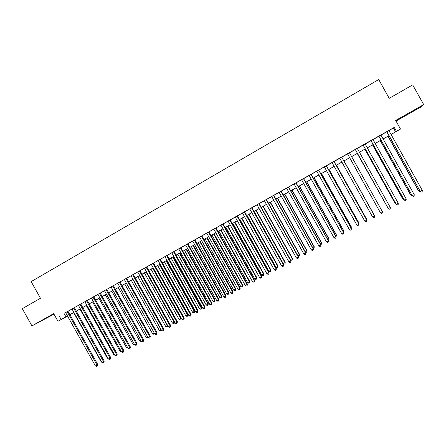 <?xml version="1.0" encoding="UTF-8"?>
<svg xmlns="http://www.w3.org/2000/svg" width="446" height="446" viewBox="0 0 446 446"><rect width="100%" height="100%" fill="white"/><g stroke="black" fill="none" stroke-linecap="round" stroke-linejoin="round"><path stroke-width="0.67" d="M48.558 317L42.024 320.484L48.558 317M411.117 112.275L416.486 109.131L411.117 112.275M72.659 313.12L69.955 314.798M396.037 121.044L420.433 107.269L423.7 104.615L412.678 84.891L389.219 98.337L378.715 79.55L31.153 281.616L40.458 298.268L22.3 308.677L31.928 325.903L53.972 314.168M388.923 130.633L394.264 127.4L396.444 131.308L400.497 129.033L391.086 134.502M67.943 311.197L65.568 312.535M74.337 307.601L71.973 308.933M80.765 303.982L78.407 305.309M87.226 300.348L84.874 301.669M93.71 296.696L91.369 298.012M100.227 293.028L97.897 294.338M106.778 289.342L104.459 290.647M113.356 285.641L111.048 286.94M119.968 281.917L117.666 283.216M126.614 278.181L124.317 279.469M133.287 274.424L131.001 275.706M139.994 270.65L137.719 271.932M146.734 266.859L144.465 268.13M153.502 263.045L151.25 264.316M160.304 259.215L158.062 260.481M167.144 255.368L164.909 256.628M174.012 251.505L171.788 252.754M180.914 247.619L178.701 248.862M187.85 243.717L185.648 244.954M194.818 239.792L192.627 241.03M201.826 235.85L199.641 237.077M208.862 231.892L206.693 233.113M215.936 227.912L213.773 229.127M223.045 223.909L220.893 225.119M230.186 219.889L228.045 221.093M237.361 215.853L235.237 217.046M244.575 211.789L242.462 212.982M251.823 207.713L249.721 208.895M259.109 203.61L257.019 204.786M266.429 199.49L264.355 200.661M273.788 195.348L271.726 196.513M281.186 191.189L279.135 192.343M288.618 187.002L286.577 188.151M296.088 182.799L294.059 183.942M303.598 178.573L301.58 179.71M311.141 174.33L309.139 175.456M318.723 170.06L316.738 171.18M326.349 165.773L324.37 166.882M334.009 161.458L332.047 162.561M341.708 157.126L339.763 158.219M349.463 152.761L347.512 153.859M357.263 148.373L355.284 149.488M365.112 143.958L363.094 145.089M372.995 139.52L370.944 140.674M380.923 135.054L378.832 136.231M394.264 127.4L65.595 312.59M67.97 311.252L72.001 308.983M74.371 307.651L78.435 305.359M80.793 304.033L84.902 301.725M87.254 300.398L91.402 298.067M93.744 296.746L97.925 294.393M100.261 293.078L104.487 290.703M106.806 289.393L111.076 286.995M113.39 285.691L117.694 283.266M120.002 281.972L124.35 279.525M126.642 278.232L131.035 275.762M133.315 274.474L137.747 271.982M140.022 270.7L144.498 268.185M146.762 266.909L151.278 264.366M153.535 263.101L158.09 260.536M160.337 259.271L164.936 256.684M167.172 255.424L171.816 252.81M174.04 251.561L178.729 248.918M180.942 247.675L185.675 245.01M187.883 243.772L192.655 241.08M194.852 239.848L199.674 237.133M201.854 235.906L206.721 233.169M208.895 231.948L213.807 229.183M215.964 227.967L220.926 225.174M223.072 223.964L228.079 221.149M230.214 219.945L235.265 217.102M237.395 215.909L242.49 213.037M244.609 211.844L249.754 208.951M251.856 207.769L257.052 204.842M259.143 203.666L264.383 200.717M266.463 199.546L271.753 196.569M273.822 195.404L279.163 192.399M281.22 191.245L286.611 188.212M288.651 187.064L294.092 183.997M296.122 182.854L301.613 179.766M303.626 178.634L309.173 175.512M311.174 174.386L316.766 171.236M318.756 170.116L324.404 166.938M326.377 165.828L332.08 162.623M334.043 161.513L339.796 158.28M341.742 157.182L347.546 153.915M349.491 152.822L355.317 149.544M357.296 148.429L363.122 145.151M365.14 144.013L370.977 140.73M373.029 139.576L378.866 136.292M380.956 135.116L386.799 131.826M388.89 130.572L386.766 131.765M67.552 316.097L57.935 321.265L53.665 313.622L31.928 325.903M57.935 321.265L67.508 316.008M59.201 315.985L61.147 319.464M423.7 104.615L395.691 120.431L400.497 129.033M69.927 314.748L72.731 313.243M388.962 135.69L383.108 138.974M381.023 140.144L375.181 143.428M373.124 144.576L367.287 147.855M365.268 148.986L359.437 152.259M357.452 153.374L351.626 156.641M349.675 157.733L343.872 160.989M341.92 162.088L336.167 165.315M334.199 166.419L328.496 169.619M326.522 170.729L320.869 173.901M318.879 175.016L313.282 178.155M311.275 179.281L305.727 182.392M303.715 183.523L298.218 186.612M296.189 187.749L290.742 190.804M288.701 191.947L283.305 194.974M281.248 196.129L275.901 199.128M273.838 200.287L268.542 203.259M266.457 204.43L261.211 207.373M259.12 208.544L253.925 211.465M251.817 212.642L246.666 215.535M244.553 216.723L239.452 219.583M237.322 220.776L232.266 223.613M230.125 224.817L225.119 227.627M222.967 228.831L218.005 231.613M215.847 232.829L210.93 235.588M208.756 236.804L203.883 239.541M201.703 240.762L196.876 243.471M194.679 244.703L189.901 247.385M187.694 248.623L182.96 251.282M180.747 252.525L176.053 255.157M173.828 256.405L169.179 259.014M166.943 260.269L162.338 262.85M160.092 264.11L155.531 266.675M153.273 267.94L148.752 270.471M146.489 271.748L142.012 274.257M139.732 275.533L135.3 278.025M133.014 279.308L128.621 281.772M126.324 283.059L121.975 285.501M119.667 286.795L115.358 289.214M113.044 290.513L108.774 292.911M106.449 294.209L102.218 296.584M99.887 297.895L95.695 300.247M93.353 301.557L89.206 303.888M86.853 305.209L82.739 307.511M80.38 308.838L76.311 311.124M73.941 312.451L69.905 314.714M391.058 134.458L396.444 131.308M69.883 314.675L73.919 312.412M76.288 311.085L80.358 308.799M82.716 307.472L86.831 305.17M89.183 303.849L93.331 301.518M95.673 300.203L99.865 297.856M102.195 296.545L106.427 294.17M108.752 292.866L113.022 290.474M115.336 289.175L119.645 286.756M121.948 285.462L126.302 283.02M128.599 281.733L132.992 279.263M135.277 277.981L139.709 275.494M141.99 274.218L146.466 271.703M148.73 270.432L153.251 267.895M155.509 266.63L160.069 264.071M162.316 262.811L166.921 260.23M169.157 258.97L173.806 256.366M176.031 255.118L180.719 252.481M182.938 251.237L187.671 248.584M189.879 247.346L194.657 244.664M196.853 243.432L201.676 240.723M203.861 239.496L208.734 236.765M210.902 235.544L215.819 232.79M217.982 231.574L222.944 228.792M225.096 227.583L230.103 224.773M232.243 223.574L237.3 220.737M239.424 219.543L244.531 216.678M246.644 215.49L251.795 212.603M253.897 211.421L259.098 208.505M261.189 207.329L266.435 204.385M268.514 203.22L273.811 200.248M275.879 199.089L281.225 196.089M283.277 194.935L288.673 191.908M290.72 190.76L296.161 187.705M298.19 186.567L303.687 183.484M305.705 182.353L311.252 179.236M313.259 178.116L318.857 174.971M320.847 173.856L326.494 170.684M328.473 169.575L334.177 166.375M336.139 165.271L341.898 162.043M343.849 160.95L349.653 157.689M351.604 156.596L357.43 153.329M359.415 152.214L365.246 148.942M367.264 147.81L373.101 144.532M375.153 143.383L380.995 140.1M383.086 138.929L388.934 135.651M393.467 128.074L395.608 131.904M64.046 313.46L65.958 316.877M386.749 131.737L420.266 191.406L386.877 131.67M422.284 190.325L422.172 191.629L421.364 192.059L420.266 191.406L422.284 190.325L388.873 130.544M421.364 192.059L420.048 191.323M387.953 136.203L418.381 190.648L419.457 190.264M388.07 136.136L418.588 190.732L419.658 191.367L418.381 190.648M419.981 191.195L419.658 191.367M378.821 136.203L412.221 195.733L378.922 136.147M414.228 194.651L414.128 195.95L413.325 196.379L412.221 195.733L414.228 194.651L380.906 135.026M413.325 196.379L412.032 195.632M370.927 140.646L404.221 200.031L371.005 140.601M406.217 198.961L406.122 200.248L405.325 200.678L404.221 200.031L406.217 198.961L372.979 139.492M363.077 145.061L396.26 204.313L363.128 145.034M398.245 203.242L398.161 204.524L397.369 204.948L396.26 204.313L398.245 203.242L365.096 143.93M355.267 149.46L388.338 208.566L355.295 149.443M390.317 207.507L390.239 208.778L389.453 209.202L388.338 208.566L390.317 207.507L357.252 148.345M380.209 140.546L410.56 194.857L411.441 194.573M380.304 140.49L410.738 194.952L411.82 195.582L410.56 194.857M372.505 144.866L402.777 199.044L403.468 198.866M372.577 144.827L402.933 199.15L403.953 199.741M364.839 149.17L395.039 203.209L395.53 203.136M364.889 149.142L395.173 203.326L395.864 203.727M357.213 153.452L387.635 207.379M357.235 153.435L387.814 207.697M382.423 211.744L382.361 213.01L381.575 213.428L380.46 212.803L347.501 153.831L380.371 212.653L382.423 211.744L349.447 152.733M349.619 157.706L379.786 211.605M349.625 157.706L379.808 211.649M372.622 217.012L373.737 217.637L374.523 217.219L374.506 215.803L341.697 157.098L374.579 215.964L372.622 217.012L339.746 158.196M373.949 214.554L343.955 160.889L373.949 214.554M333.959 161.452L366.768 220.162L364.822 221.205L332.03 162.534M333.993 161.43L366.718 219.99L366.718 221.406L365.943 221.824L364.822 221.205M366.138 218.947L366.35 218.64L336.435 165.109M366.372 219.371L366.395 218.808L336.395 165.131M326.271 165.778L358.997 224.338L357.062 225.375L324.359 166.854M326.333 165.745L358.974 224.148L358.963 225.576L358.188 225.988L357.062 225.375M358.394 223.111L358.79 222.71L328.947 169.307M358.785 223.808L358.813 222.883L328.892 169.341M318.628 170.082L351.27 228.491L349.346 229.523L316.721 171.153M318.712 170.032L351.27 228.291L351.242 229.718L350.472 230.136L349.346 229.523M350.69 227.254L351.27 226.758L321.499 173.488M351.203 228.168L351.27 226.942L321.421 173.533M311.018 174.364L343.582 232.622L341.664 233.654L309.123 175.429M311.124 174.302L343.604 232.411L343.559 233.843L342.79 234.256L341.664 233.654M343.604 232.411L343.559 233.843M343.024 231.379L343.782 230.783L314.09 177.647M343.782 230.783L343.743 232.176L343.76 230.983L313.984 177.703M303.453 178.623L335.927 236.731L334.021 237.757L301.563 179.682M303.581 178.551L335.977 236.514L335.916 237.952L335.152 238.359L334.021 237.757M335.977 236.514L335.916 237.952M335.398 235.482L336.334 234.791L306.714 181.784M336.334 234.791L336.278 236.19L336.29 235.003L306.592 181.856M336.278 236.19L335.905 236.391M295.921 182.86L328.317 240.823L326.422 241.844L294.042 183.914M296.072 182.771L328.384 240.589L328.312 242.033L327.554 242.44L326.422 241.844M328.384 240.589L328.312 242.033M327.81 239.563L328.925 238.777L299.372 185.904M328.925 238.777L328.853 240.182L328.858 239L299.233 185.982M328.853 240.182L328.317 240.466M320.261 243.622L321.549 242.747L292.074 190.002M321.549 242.747L321.466 244.152L321.46 242.975L291.907 190.096M321.466 244.152L320.769 244.525M312.752 247.664L314.213 246.694L284.804 194.077M314.213 246.694L314.112 248.104L314.101 246.939L284.62 194.183M314.112 248.104L313.148 248.377M288.428 187.075L320.741 244.893L318.857 245.908L286.561 188.128M288.601 186.98L320.836 244.648L320.746 246.097L319.994 246.499L318.857 245.908M320.836 244.648L320.746 246.097M280.974 191.273L313.209 248.946L311.33 249.955L279.118 192.315M281.17 191.161L313.321 248.69L313.22 250.139L312.468 250.54L311.33 249.955M313.321 248.69L313.22 250.139M273.56 195.443L305.711 252.977L303.843 253.98L271.709 196.485M273.777 195.32L305.844 252.709L305.727 254.159L304.98 254.56L303.843 253.98M305.844 252.709L305.727 254.159M305.276 251.683L306.909 250.624L277.574 198.135M306.909 250.624L306.798 252.035L306.776 250.875L277.367 198.253M306.798 252.035L306.067 252.43L305.543 252.163M266.178 199.596L298.251 256.985L296.389 257.983L264.339 200.633M266.418 199.462L298.407 256.706L298.279 258.162L297.532 258.563L296.389 257.983M298.407 256.706L298.279 258.162M297.839 255.686L299.64 254.532L270.376 202.172M299.64 254.532L299.517 255.948L299.489 254.8L270.153 202.3M299.517 255.948L298.792 256.344L297.973 255.926M258.836 203.733L290.825 260.971L288.975 261.969L257.007 204.759M259.093 203.582L291.004 260.681L290.864 262.142L290.123 262.543L288.975 261.969M291.004 260.681L290.864 262.142M290.441 259.667L292.409 258.424L263.218 206.191M292.409 258.424L292.269 259.845L292.236 258.697L262.967 206.331M292.269 259.845L291.55 260.235L290.446 259.678M251.527 207.842L283.439 264.941L281.599 265.933L249.71 208.867M251.812 207.685L283.645 264.64L283.483 266.106L282.747 266.502L281.599 265.933M283.645 264.64L283.483 266.106M254.042 211.343L283.221 263.547L285.022 262.582L285.211 262.293L256.093 210.189M285.211 262.293L285.061 263.72L285.022 262.582L255.826 210.339M285.061 263.72L284.342 264.11L283.221 263.547M244.257 211.934L276.091 268.893L274.262 269.875L242.446 212.954M244.559 211.766L276.314 268.581L276.141 270.047L275.411 270.443L274.262 269.875M276.314 268.581L276.141 270.047M246.939 215.323L276.046 267.41L277.836 266.446L278.048 266.145L249.002 214.169M278.048 266.145L277.886 267.578L277.836 266.446L248.712 214.331M277.886 267.578L277.172 267.962L276.046 267.41M237.027 216.003L268.776 272.824L266.953 273.799L235.22 217.018M237.35 215.825L269.022 272.5L268.838 273.972L268.107 274.362L266.953 273.799M269.022 272.5L268.838 273.972M239.87 219.293L268.91 271.246L270.689 270.293L270.923 269.981L241.944 218.127M270.923 269.981L270.744 271.419L270.689 270.293L241.637 218.3M270.744 271.419L270.036 271.798L268.91 271.246M229.824 220.056L261.501 276.732L259.689 277.707L228.034 221.065M230.169 219.861L261.769 276.397L261.568 277.875L260.843 278.265L259.689 277.707M261.769 276.397L261.568 277.875M232.834 223.24L261.802 275.07L263.575 274.117L263.831 273.799L234.919 222.069M263.831 273.799L263.642 275.238L263.575 274.117L234.59 222.253M263.642 275.238L262.934 275.617L261.802 275.07M222.665 224.087L254.259 280.623L252.458 281.593L220.876 225.091M223.028 223.881L254.549 280.278L254.337 281.76L253.612 282.145L252.458 281.593M254.549 280.278L254.337 281.76M225.838 227.17L254.733 278.873L256.5 277.925L256.768 277.596L227.928 225.994M256.768 277.596L256.567 279.034L256.5 277.925L227.583 226.189M256.567 279.034L255.865 279.413L254.733 278.873M215.535 228.101L247.056 284.498L245.261 285.462L213.762 229.099M215.92 227.884L247.363 284.141L247.14 285.624L246.421 286.009L245.261 285.462M247.363 284.141L247.14 285.624M208.444 232.093L239.887 288.35L238.097 289.309L206.676 233.085M208.845 231.864L240.21 287.982L239.976 289.471L239.262 289.855L238.097 289.309M240.21 287.982L239.976 289.471M201.386 236.062L232.751 292.186L230.972 293.139L199.63 237.055M201.809 235.822L233.096 291.807L232.845 293.301L232.137 293.68L230.972 293.139M233.096 291.807L232.845 293.301M218.869 231.078L247.697 282.658L249.453 281.716L249.743 281.376L220.976 229.896M249.743 281.376L249.531 282.82L249.453 281.716L220.608 230.103M249.531 282.82L248.829 283.199L247.697 282.658M211.934 234.97L240.695 286.427L242.44 285.485L242.752 285.139L214.052 233.782M242.752 285.139L242.529 286.583L242.44 285.485L213.667 233.994M242.529 286.583L241.827 286.962L240.695 286.427M205.037 238.839L233.726 290.173L235.466 289.237L235.795 288.88L207.161 237.646M235.795 288.88L235.555 290.329L235.466 289.237L206.754 237.874M235.555 290.329L234.864 290.703L233.726 290.173M194.361 240.015L225.654 295.999L223.881 296.952L192.611 241.002M194.807 239.764L226.016 295.614L225.654 295.999L225.754 297.108L225.046 297.488L223.881 296.952M226.016 295.614L225.754 297.108M198.169 242.691L226.791 293.903L228.519 292.972L228.87 292.604L200.304 241.492M228.87 292.604L228.62 294.059L228.519 292.972L199.88 241.732M228.62 294.059L227.928 294.432L226.791 293.903M187.376 243.951L218.585 299.796L216.823 300.743L185.631 244.932M187.833 243.689L218.969 299.4L218.585 299.796L218.696 300.899L217.994 301.279L216.823 300.743M218.969 299.4L218.696 300.899M191.334 246.526L219.889 297.621L221.612 296.69L221.98 296.311L193.48 245.322M221.98 296.311L221.718 297.772L221.612 296.69L193.04 245.573M221.718 297.772L221.026 298.14L219.889 297.621M180.418 247.865L211.555 303.575L209.804 304.518L178.684 248.84M180.898 247.591L211.962 303.168L211.555 303.575L211.672 304.668L210.975 305.047L209.804 304.518M211.962 303.168L211.672 304.668M184.532 250.345L213.015 301.312L214.732 300.392L215.117 300.002L186.69 249.136M215.117 300.002L214.844 301.468L214.732 300.392L186.227 249.392M214.844 301.468L214.158 301.836L213.015 301.312M173.5 251.761L204.558 307.333L202.813 308.275L171.771 252.731M173.996 251.477L204.982 306.92L204.558 307.333L204.686 308.426L203.989 308.799L202.813 308.275M204.982 306.92L204.686 308.426M177.759 254.142L206.18 304.992L207.886 304.077L208.293 303.676L179.928 252.927M208.293 303.676L208.003 305.142L207.886 304.077L179.448 253.194M208.003 305.142L207.323 305.51L206.18 304.992M166.609 255.636L197.595 311.079L195.861 312.01L164.892 256.601M167.127 255.346L198.041 310.65L197.595 311.079L197.729 312.161L197.032 312.535L195.861 312.01M198.041 310.65L197.729 312.161M159.757 259.494L190.665 314.804L188.937 315.729L158.046 260.453M160.292 259.193L191.128 314.369L190.665 314.804L190.804 315.88L190.113 316.247L188.937 315.729M191.128 314.369L190.804 315.88M152.933 263.33L183.769 318.505L182.052 319.431L151.233 264.288M153.491 263.017L184.248 318.065L183.769 318.505L183.919 319.576L183.228 319.944L182.052 319.431M184.248 318.065L183.919 319.576M171.024 257.922L199.373 308.654L201.074 307.74L201.497 307.333L173.199 256.701M201.497 307.333L201.196 308.799L201.074 307.74L172.702 256.98M201.196 308.799L200.522 309.167L199.373 308.654M164.318 261.685L192.6 312.295L194.289 311.386L194.735 310.973L166.503 260.458M194.735 310.973L194.423 312.44L194.289 311.386L165.99 260.748M194.423 312.44L193.748 312.808L192.6 312.295M157.644 265.431L185.859 315.924L187.543 315.021L188 314.592L159.841 264.199M188 314.592L187.682 316.069L187.543 315.021L159.306 264.5M187.682 316.069L187.008 316.426L185.859 315.924M146.143 267.154L176.906 322.196L175.194 323.116L144.454 268.107M146.717 266.831L177.408 321.739L176.906 322.196L177.062 323.261L176.376 323.623L175.194 323.116M177.408 321.739L177.062 323.261M150.999 269.161L179.153 319.531L180.825 318.634L181.305 318.199L153.207 267.923M181.305 318.199L180.97 319.676L180.825 318.634L152.655 268.23M180.97 319.676L180.301 320.033L179.153 319.531M139.386 270.956L170.077 325.864L168.376 326.784L137.702 271.904M139.977 270.622L170.595 325.402L170.077 325.864L170.238 326.924L169.558 327.286L168.376 326.784M170.595 325.402L170.238 326.924M144.387 272.868L172.474 323.127L174.141 322.229L146.037 271.943M174.603 322.057L174.486 323.088L173.622 323.623L172.474 323.127M174.291 323.266L174.141 322.229L174.514 321.895M132.663 274.742L163.281 329.522L161.586 330.43L130.99 275.684M133.27 274.396L163.816 329.048L163.281 329.522L163.448 330.57L162.768 330.932L161.586 330.43M163.816 329.048L163.448 330.57M137.803 276.565L165.823 326.701L167.484 325.809L139.447 275.645M167.925 325.976L167.847 326.656L166.977 327.197L165.823 326.701M167.64 326.84L167.718 325.602M125.973 278.505L156.513 333.156L154.829 334.06L124.306 279.447M126.597 278.153L157.07 332.671L156.513 333.156L156.685 334.199L156.016 334.561L154.829 334.06M157.07 332.671L156.685 334.199M131.252 280.239L159.211 330.257L160.861 329.371L132.891 279.324M161.274 329.878L160.365 330.748L159.211 330.257M161.023 330.397L160.95 329.293M119.311 282.257L149.784 336.775L148.105 337.678L117.655 283.188M119.957 281.894L150.352 336.284L149.784 336.775L149.962 337.812L149.293 338.174L148.105 337.678M150.352 336.284L149.962 337.812M124.735 283.901L152.621 333.803L154.21 332.95M154.656 333.747L153.781 334.288L152.621 333.803M154.299 333.117L154.439 333.937M112.682 285.986L143.082 340.376L141.41 341.274L111.032 286.917M113.345 285.613L143.668 339.874L143.082 340.376L143.266 341.407L142.597 341.764L141.41 341.274M143.668 339.874L143.266 341.407M118.246 287.542L146.071 337.327L147.487 336.568M147.949 337.405L147.23 337.812L146.071 337.327M106.087 289.699L136.415 343.961L134.748 344.853L104.442 290.625M106.767 289.315L137.017 343.448L136.415 343.961L136.604 344.987L135.941 345.343L134.748 344.853M137.017 343.448L136.604 344.987M111.784 291.166L139.542 340.839L140.791 340.164M141.265 341.017L140.707 341.318L139.542 340.839M99.519 293.396L129.775 347.529L128.119 348.415L97.886 294.315M100.216 293L130.399 347.01L129.775 347.529L129.976 348.543L129.312 348.9L128.119 348.415M130.399 347.01L129.976 348.543M105.351 294.773L133.047 344.329L134.135 343.749M134.608 344.596L133.047 344.329M92.985 297.069L123.168 351.074L121.524 351.961L91.358 297.989M93.699 296.668L123.81 350.55L123.168 351.074L123.375 352.089L122.717 352.446L121.524 351.961M123.81 350.55L123.375 352.089M98.951 298.363L126.586 347.808L127.506 347.317M127.98 348.159L126.586 347.808M86.479 300.732L116.596 354.609L114.956 355.49L84.857 301.647M87.21 300.32L117.253 354.074L116.596 354.609L116.802 355.618L116.15 355.969L114.956 355.49M117.253 354.074L116.802 355.618M92.578 301.942L120.152 351.27L120.905 350.863M121.379 351.704L120.152 351.27M80.007 304.373L110.05 358.127L108.417 359.002L78.396 305.281M80.754 303.955L110.725 357.58L110.05 358.127L110.268 359.13L109.616 359.482L108.417 359.002M110.725 357.58L110.268 359.13M86.24 305.499L113.747 354.715L114.343 354.397M114.745 355.116L113.747 354.715M73.562 308.002L103.533 361.628L101.911 362.503L71.957 308.905M74.326 307.573L104.225 361.076L103.533 361.628L103.756 362.626L103.11 362.972L101.911 362.503M104.225 361.076L103.756 362.626M79.929 309.039L107.369 358.144L107.804 357.909M108.099 358.433L107.369 358.144M67.151 311.609L97.05 365.112L95.433 365.982L65.551 312.512M67.926 311.174L97.758 364.549L97.05 365.112L97.284 366.099L96.637 366.45L95.433 365.982M97.758 364.549L97.284 366.099M73.64 312.568L101.025 361.561L101.303 361.411M101.487 361.745L101.025 361.561"/></g></svg>
